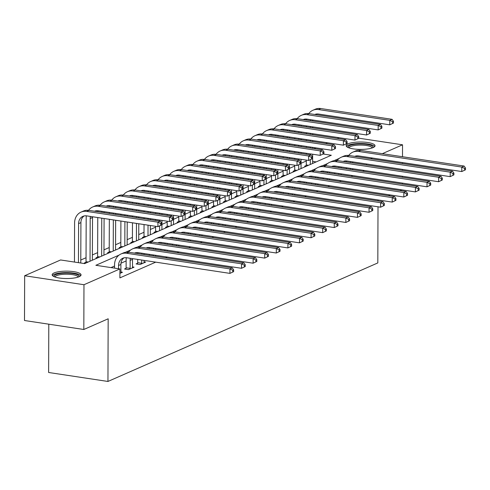 <?xml version="1.0" encoding="UTF-8"?>
<svg xmlns="http://www.w3.org/2000/svg" width="490" height="490" viewBox="0 0 490 490"><rect width="100%" height="100%" fill="white"/><g stroke="black" fill="none" stroke-linecap="round" stroke-linejoin="round"><path stroke-width="0.73" d="M373.092 147.6A14.449 3.7 -179.8 0 1 356.836 149.266A14.449 3.7 -179.8 0 1 346.142 145.659A14.449 3.7 -179.8 0 1 348.084 143.815A14.449 3.7 -179.8 0 1 364.34 142.149A14.449 3.7 -179.8 0 1 375.034 145.763A14.449 3.7 -179.8 0 1 373.092 147.6M79.111 276.734A14.449 3.7 -179.8 0 1 62.855 278.4A14.449 3.7 -179.8 0 1 52.16 274.792A14.449 3.7 -179.8 0 1 54.096 272.948A14.449 3.7 -179.8 0 1 70.358 271.282A14.449 3.7 -179.8 0 1 81.052 274.89A14.449 3.7 -179.8 0 1 79.111 276.734M48.792 324.184L48.626 372.486L107.947 381.459L377.815 262.922L378.011 206.792M107.947 381.459L108.168 318.794L83.821 329.488L24.5 320.509L24.659 275.748L60.595 259.963L84.641 263.602L331.326 155.25L323.173 154.013M306.299 160.977L301.044 163.286M294.711 166.067L289.449 168.376M283.116 171.163L277.861 173.472M271.521 176.253L266.266 178.562M259.933 181.343L254.671 183.652M248.338 186.439L243.083 188.748M236.75 191.529L231.488 193.838M225.155 196.619L219.894 198.928M213.56 201.715L208.305 204.024M201.972 206.805L196.711 209.114M190.377 211.894L185.122 214.204M178.783 216.99L173.527 219.3M167.194 222.08L161.933 224.389M155.6 227.17L150.344 229.479M144.005 232.266L138.75 234.575M132.416 237.356L127.155 239.665M120.822 242.446L115.567 244.755M109.227 247.542L103.972 249.851M97.639 252.632L92.377 254.941M86.044 257.722L80.789 260.031M314.127 148.605L315.817 147.858M325.715 143.509L327.406 142.768M337.31 138.419L339 137.678M316.16 161.908L312.626 161.375M85.707 263.136L84.409 262.94L85.922 262.273M97.296 258.046L95.997 257.85L97.51 257.183M108.89 252.95L107.592 252.754L109.105 252.093M120.479 247.86L119.186 247.664L120.699 246.997M132.073 242.771L130.775 242.575L132.288 241.907M143.668 237.675L142.37 237.479L143.882 236.817M155.257 232.585L153.958 232.389L155.471 231.727M166.851 227.495L165.553 227.299L167.066 226.631M178.446 222.399L177.147 222.203L178.66 221.541M190.034 217.309L188.736 217.113L190.249 216.451M201.629 212.219L200.33 212.023L201.843 211.355M213.224 207.123L211.925 206.927L213.438 206.266M224.812 202.033L223.514 201.837L225.026 201.176M236.407 196.943L235.108 196.747L236.621 196.08M247.995 191.847L246.703 191.651L248.216 190.99M259.59 186.757L258.291 186.561L259.804 185.9M271.184 181.668L269.886 181.471L271.399 180.804M282.773 176.571L281.481 176.375L282.993 175.714M294.368 171.482L293.069 171.286L294.582 170.624M305.962 166.392L304.664 166.196L306.177 165.528M119.033 255.125L95.862 265.298L119.915 268.943L119.885 277.891L155.716 262.15M165.62 257.801L167.311 257.06M177.209 252.711L178.899 251.97M188.803 247.621L190.494 246.874M200.398 242.525L202.088 241.784M211.986 237.436L213.677 236.695M223.581 232.346L225.271 231.599M235.175 227.25L236.866 226.509M246.764 222.16L248.454 221.419M258.359 217.07L260.049 216.323M269.953 211.974L271.644 211.233M281.542 206.884L283.232 206.143M293.136 201.794L294.827 201.047M304.731 196.698L306.421 195.957M316.32 191.608L318.01 190.867M327.914 186.518L329.605 185.771M339.503 181.423L341.193 180.681M351.097 176.333L352.788 175.592M362.692 171.243L364.382 170.496M126.138 260.943L120.957 263.216M114.544 266.033L110.997 267.589M119.897 273.389L122.469 272.262L120.846 272.017M126.004 268.342L124.491 269.004L128.496 269.61L134.058 267.166L132.441 266.921M137.592 263.246L136.079 263.914L140.091 264.52L145.653 262.077L144.036 261.832M83.821 329.488L83.974 284.727L24.659 275.748M402.4 184.093L402.4 183.101M402.425 177.251L402.425 176.253M402.449 170.41L402.449 169.411M402.474 163.568L402.474 162.57M402.492 156.727L402.535 144.801L382.335 153.676M358.698 138.168L402.535 144.801M378.556 200.03L378.035 200.257L378.035 200.949M401.739 189.844L400.048 190.586M390.144 194.934L388.454 195.675M372.431 158.025L370.74 158.766M366.587 164.983L366.587 163.985M119.915 268.943L83.974 284.727M339.288 158.38L334.131 160.647M327.694 163.47L322.543 165.736M316.105 168.56L310.948 170.826M304.511 173.656L299.353 175.922M292.922 178.746L287.765 181.012M281.327 183.836L276.17 186.102M269.733 188.932L264.576 191.198M258.144 194.022L252.987 196.288M246.55 199.112L241.392 201.378M234.955 204.208L229.798 206.474M223.367 209.297L218.209 211.564M211.772 214.387L206.615 216.654M200.177 219.483L195.02 221.75M188.589 224.573L183.432 226.839M176.994 229.663L171.837 231.929M165.4 234.759L160.248 237.025M153.811 239.849L148.654 242.115M142.216 244.939L137.059 247.205M130.628 250.035L125.471 252.301M120.957 272.924L120.877 264.465A9.261 7.754 66.3 0 1 124.056 257.826M118.543 268.734L118.556 265.488A9.261 7.754 66.3 0 1 122.849 258.218A9.261 7.754 66.3 0 1 126.604 257.746L229.933 273.383L229.951 268.906L126.622 253.269A13.892 11.631 -113.7 0 0 120.987 253.979A13.892 11.631 -113.7 0 0 114.55 264.882L114.538 268.128M233.644 271.644L229.933 273.383L233.644 271.644L233.65 269.855L232.726 270.26L232.719 272.048M232.726 270.26L229.951 268.906L232.266 267.889L128.937 252.252A13.892 11.631 -113.7 0 0 123.302 252.963L120.987 253.979M232.266 267.889L233.65 269.855M161.627 224.916L161.633 223.128L160.702 223.532L160.696 225.327L161.627 224.916L157.915 226.656L157.927 222.178L86.663 211.398A13.892 11.631 -113.7 0 0 81.028 212.109A13.892 11.631 -113.7 0 0 74.59 223.005L74.456 262.064M78.461 262.671L78.602 223.612A9.261 7.754 66.3 0 1 82.89 216.347A9.261 7.754 66.3 0 1 86.644 215.87L157.915 226.656L160.696 225.327M80.776 263.02L80.917 222.595A9.261 7.754 66.3 0 1 84.102 215.949M160.702 223.532L157.927 222.178L160.248 221.162L88.984 210.375A13.892 11.631 -113.7 0 0 83.349 211.086L81.028 212.109M160.248 221.162L161.633 223.128M132.545 267.834L132.465 259.375A9.261 7.754 66.3 0 1 132.496 258.64M125.832 269.206L126.114 267.767L130.12 268.373L130.15 260.392A9.261 7.754 66.3 0 1 130.383 258.316M130.12 268.373L130.009 268.949M126.297 257.709A13.892 11.631 -113.7 0 0 126.138 259.786L126.114 267.767M134.517 253.097A9.261 7.754 66.3 0 1 138.198 252.656L241.527 268.293L241.539 263.816L138.211 248.179A13.892 11.631 -113.7 0 0 132.576 248.889A13.892 11.631 -113.7 0 0 128.496 252.197M135.075 253.183A9.261 7.754 66.3 0 1 135.65 252.736M245.239 266.548L241.527 268.293L245.239 266.548L245.245 264.759L244.314 265.17L244.308 266.958M244.314 265.17L241.539 263.816L243.861 262.799L140.532 247.162A13.892 11.631 -113.7 0 0 134.897 247.873L132.576 248.889M243.861 262.799L245.245 264.759M144.14 262.738L144.036 260.386M144.06 254.543L144.06 254.286A9.261 7.754 66.3 0 1 144.091 253.544M137.427 264.116L137.702 262.677L141.714 263.283L141.726 260.037M141.714 263.283L141.604 263.853M137.715 259.43L137.702 262.677M141.806 254.2A9.261 7.754 66.3 0 1 141.971 253.226M146.106 248.007A9.261 7.754 66.3 0 1 149.787 247.56L253.116 263.197L253.134 258.726L149.805 243.089A13.892 11.631 -113.7 0 0 144.17 243.8A13.892 11.631 -113.7 0 0 140.091 247.101M146.669 248.087A9.261 7.754 66.3 0 1 147.245 247.64M256.827 261.458L253.116 263.197L256.827 261.458L256.834 259.669L255.909 260.074L255.903 261.868M255.909 260.074L253.134 258.726L255.455 257.703L152.121 242.066A13.892 11.631 -113.7 0 0 146.492 242.777L144.17 243.8M137.886 252.613A13.892 11.631 -113.7 0 0 137.776 253.587M255.455 257.703L256.834 259.669M155.63 256.288L155.63 255.296M155.649 249.447L155.655 249.19A9.261 7.754 66.3 0 1 155.679 248.454M153.315 255.939L153.315 254.941M149.309 254.335L149.303 255.333M153.401 249.11A9.261 7.754 66.3 0 1 153.566 248.136M157.7 242.911A9.261 7.754 66.3 0 1 161.382 242.47L264.71 258.108L264.729 253.63L161.394 237.993A13.892 11.631 -113.7 0 0 155.765 238.704A13.892 11.631 -113.7 0 0 151.686 242.011M158.264 242.997A9.261 7.754 66.3 0 1 158.834 242.55M268.422 256.368L264.71 258.108L268.422 256.368L268.428 254.579L267.503 254.984L267.497 256.772M267.503 254.984L264.729 253.63L267.044 252.613L163.715 236.976A13.892 11.631 -113.7 0 0 158.08 237.687L155.765 238.704M149.481 247.524A13.892 11.631 -113.7 0 0 149.37 248.497M267.044 252.613L268.428 254.579M85.756 263.112L86.032 261.703L88.218 262.034M86.338 215.833A13.892 11.631 -113.7 0 0 86.185 217.915L86.032 261.703M90.044 261.231L90.191 218.522A9.261 7.754 66.3 0 1 90.423 216.445M92.359 260.214L92.512 217.499A9.261 7.754 66.3 0 1 92.543 216.764M94.558 211.221A9.261 7.754 66.3 0 1 98.239 210.78L169.503 221.566L169.522 217.088L98.257 206.302A13.892 11.631 -113.7 0 0 92.622 207.013A13.892 11.631 -113.7 0 0 88.543 210.32M95.121 211.306A9.261 7.754 66.3 0 1 95.691 210.859M173.215 219.826L169.503 221.566L173.215 219.826L173.221 218.032L172.296 218.442L172.29 220.231M172.296 218.442L169.522 217.088L171.837 216.072L100.573 205.286A13.892 11.631 -113.7 0 0 94.938 205.996L92.622 207.013M171.837 216.072L173.221 218.032M97.351 258.022L97.626 256.607L99.813 256.938M97.761 217.554L97.626 256.607M101.638 256.141L101.767 218.16M103.954 255.119L104.082 218.509M104.101 212.666L104.101 212.409A9.261 7.754 66.3 0 1 104.131 211.674M101.853 212.323A9.261 7.754 66.3 0 1 102.018 211.349M106.152 206.131A9.261 7.754 66.3 0 1 109.834 205.69L181.098 216.47L181.11 211.999L109.846 201.212A13.892 11.631 -113.7 0 0 104.217 201.923A13.892 11.631 -113.7 0 0 100.138 205.23M106.71 206.217A9.261 7.754 66.3 0 1 107.285 205.769M184.81 214.73L181.098 216.47L184.81 214.73L184.816 212.942L183.885 213.352L183.879 215.141M183.885 213.352L181.11 211.999L183.432 210.976L112.167 200.196A13.892 11.631 -113.7 0 0 106.532 200.906L104.217 201.923M97.933 210.743A13.892 11.631 -113.7 0 0 97.822 211.717M183.432 210.976L184.816 212.942M108.939 252.932L109.215 251.517L111.401 251.848M109.35 212.464L109.35 213.462M109.331 219.306L109.215 251.517M113.227 251.045L113.337 219.912M113.355 214.069L113.362 213.07M115.548 250.029L115.652 220.261M115.671 214.418L115.677 213.42M115.695 207.576L115.695 207.319A9.261 7.754 66.3 0 1 115.726 206.578M113.441 207.233A9.261 7.754 66.3 0 1 113.613 206.259M117.741 201.041A9.261 7.754 66.3 0 1 121.422 200.6L192.686 211.38L192.705 206.903L121.44 196.123A13.892 11.631 -113.7 0 0 115.805 196.833A13.892 11.631 -113.7 0 0 111.726 200.134M118.304 201.121A9.261 7.754 66.3 0 1 118.88 200.673M196.398 209.64L192.686 211.38L196.398 209.64L196.404 207.852L195.479 208.256L195.473 210.051M195.479 208.256L192.705 206.903L195.026 205.886L123.756 195.1A13.892 11.631 -113.7 0 0 118.127 195.81L115.805 196.833M109.527 205.647A13.892 11.631 -113.7 0 0 109.417 206.621M195.026 205.886L196.404 207.852M167.219 251.199L167.225 250.2M167.243 244.357L167.243 244.1A9.261 7.754 66.3 0 1 167.274 243.365M164.903 250.849L164.91 249.851M160.904 249.245L160.898 250.243M164.989 244.014A9.261 7.754 66.3 0 1 165.161 243.04M169.295 237.822A9.261 7.754 66.3 0 1 172.976 237.381L276.305 253.018L276.317 248.54L172.988 232.903A13.892 11.631 -113.7 0 0 167.353 233.614A13.892 11.631 -113.7 0 0 163.274 236.921M169.852 237.907A9.261 7.754 66.3 0 1 170.428 237.46M280.017 251.278L276.305 253.018L280.017 251.278L280.023 249.484L279.092 249.894L279.086 251.682M279.092 249.894L276.317 248.54L278.639 247.524L175.31 231.886A13.892 11.631 -113.7 0 0 169.675 232.597L167.353 233.614M161.075 242.434A13.892 11.631 -113.7 0 0 160.965 243.407M278.639 247.524L280.023 249.484M120.534 247.836L120.81 246.427L122.996 246.758M120.944 207.368L120.944 208.366M120.92 214.216L120.92 215.208M120.895 221.057L120.81 246.427M124.821 245.956L124.907 221.664M124.926 215.814L124.932 214.822M124.95 208.973L124.95 207.974M127.137 244.939L127.216 222.013M127.241 216.17L127.241 215.171M127.265 209.322L127.265 208.33M127.29 202.48L127.29 202.223A9.261 7.754 66.3 0 1 127.32 201.488M125.036 202.143A9.261 7.754 66.3 0 1 125.201 201.169M129.335 195.945A9.261 7.754 66.3 0 1 133.017 195.504L204.281 206.29L204.299 201.813L133.035 191.026A13.892 11.631 -113.7 0 0 127.4 191.737A13.892 11.631 -113.7 0 0 123.321 195.044M129.899 196.031A9.261 7.754 66.3 0 1 130.469 195.584M207.993 204.55L204.281 206.29L207.993 204.55L207.999 202.756L207.074 203.166L207.068 204.955M207.074 203.166L204.299 201.813L206.615 200.796L135.35 190.01A13.892 11.631 -113.7 0 0 129.715 190.72L127.4 191.737M121.116 200.557A13.892 11.631 -113.7 0 0 121.006 201.531M206.615 200.796L207.999 202.756M54.237 276.709A12.501 3.197 -179.8 0 1 62.469 273.236A12.501 3.197 -179.8 0 1 77.432 274.712A12.501 3.197 -179.8 0 1 78.957 276.795M78.167 277.095A11.576 2.965 0.2 0 0 76.624 275.723A11.576 2.965 0.2 0 0 63.823 274.284A11.576 2.965 0.2 0 0 55.027 277.015M80.728 275.668A14.357 3.675 0.2 0 0 79.037 274.48A14.357 3.675 0.2 0 0 64.153 272.642A14.357 3.675 0.2 0 0 52.479 275.57M348.225 147.582A12.501 3.197 -179.8 0 1 349.762 145.506A12.501 3.197 -179.8 0 1 364.732 144.14A12.501 3.197 -179.8 0 1 372.939 147.668M372.149 147.968A11.576 2.965 0.2 0 0 363.372 145.169A11.576 2.965 0.2 0 0 350.558 146.522A11.576 2.965 0.2 0 0 349.015 147.882M374.709 146.535A14.357 3.675 0.2 0 0 363.053 143.533A14.357 3.675 0.2 0 0 348.157 145.261A14.357 3.675 0.2 0 0 346.461 146.437M178.813 246.109L178.813 245.11M178.838 239.267L178.838 239.01A9.261 7.754 66.3 0 1 178.868 238.269M176.498 245.76L176.504 244.761M172.492 244.155L172.492 245.153M176.584 238.924A9.261 7.754 66.3 0 1 176.749 237.95M180.883 232.732A9.261 7.754 66.3 0 1 184.565 232.285L287.893 247.922L287.912 243.45L184.583 227.813A13.892 11.631 -113.7 0 0 178.948 228.524A13.892 11.631 -113.7 0 0 174.869 231.825M181.447 232.811A9.261 7.754 66.3 0 1 182.017 232.364M291.605 246.182L287.893 247.922L291.605 246.182L291.611 244.394L290.686 244.798L290.68 246.593M290.686 244.798L287.912 243.45L290.227 242.428L186.898 226.79A13.892 11.631 -113.7 0 0 181.269 227.501L178.948 228.524M172.664 237.338A13.892 11.631 -113.7 0 0 172.554 238.311M290.227 242.428L291.611 244.394M190.402 241.013L190.408 240.02M190.426 234.171L190.426 233.914A9.261 7.754 66.3 0 1 190.457 233.179M188.093 240.664L188.093 239.665M184.087 239.059L184.081 240.057M188.178 233.834A9.261 7.754 66.3 0 1 188.344 232.86M192.478 227.636A9.261 7.754 66.3 0 1 196.159 227.195L299.488 242.832L299.506 238.354L196.172 222.717A13.892 11.631 -113.7 0 0 190.543 223.428A13.892 11.631 -113.7 0 0 186.463 226.735M193.042 227.721A9.261 7.754 66.3 0 1 193.611 227.274M303.2 241.092L299.488 242.832L303.2 241.092L303.206 239.304L302.281 239.708L302.275 241.496M302.281 239.708L299.506 238.354L301.822 237.338L198.493 221.701A13.892 11.631 -113.7 0 0 192.858 222.411L190.543 223.428M184.258 232.248A13.892 11.631 -113.7 0 0 184.148 233.222M301.822 237.338L303.206 239.304M201.996 235.923L202.003 234.924M202.021 229.081L202.021 228.824A9.261 7.754 66.3 0 1 202.052 228.089M199.681 235.574L199.687 234.575M195.675 233.969L195.675 234.967M199.767 228.738A9.261 7.754 66.3 0 1 199.938 227.764M204.067 222.546A9.261 7.754 66.3 0 1 207.748 222.105L311.083 237.742L311.095 233.264L207.766 217.627A13.892 11.631 -113.7 0 0 202.131 218.338A13.892 11.631 -113.7 0 0 198.052 221.645M204.63 222.632A9.261 7.754 66.3 0 1 205.206 222.184M314.794 236.002L311.083 237.742L314.794 236.002L314.801 234.208L313.87 234.618L313.863 236.407M313.87 234.618L311.095 233.264L313.416 232.248L210.088 216.611A13.892 11.631 -113.7 0 0 204.453 217.321L202.131 218.338M195.853 227.158A13.892 11.631 -113.7 0 0 195.743 228.132M313.416 232.248L314.801 234.208M213.591 230.833L213.591 229.835M213.615 223.991L213.615 223.734A9.261 7.754 66.3 0 1 213.646 222.993M211.276 230.484L211.282 229.485M207.27 228.879L207.27 229.877M211.362 223.648A9.261 7.754 66.3 0 1 211.527 222.674M215.661 217.456A9.261 7.754 66.3 0 1 219.342 217.009L322.671 232.646L322.69 228.175L219.361 212.538A13.892 11.631 -113.7 0 0 213.726 213.248A13.892 11.631 -113.7 0 0 209.647 216.549M216.225 217.536A9.261 7.754 66.3 0 1 216.794 217.088M326.383 230.906L322.671 232.646L326.383 230.906L326.389 229.118L325.464 229.522L325.458 231.317M325.464 229.522L322.69 228.175L325.005 227.152L221.676 211.515A13.892 11.631 -113.7 0 0 216.041 212.225L213.726 213.248M207.442 222.062A13.892 11.631 -113.7 0 0 207.331 223.036M325.005 227.152L326.389 229.118M225.18 225.737L225.186 224.745M225.204 218.895L225.204 218.638A9.261 7.754 66.3 0 1 225.235 217.903M222.87 225.388L222.87 224.389M218.865 223.783L218.859 224.781M222.956 218.558A9.261 7.754 66.3 0 1 223.121 217.585M227.256 212.36A9.261 7.754 66.3 0 1 230.937 211.919L334.266 227.556L334.278 223.079L230.949 207.442A13.892 11.631 -113.7 0 0 225.32 208.152A13.892 11.631 -113.7 0 0 221.241 211.46M227.813 212.446A9.261 7.754 66.3 0 1 228.389 211.999M337.978 225.817L334.266 227.556L337.978 225.817L337.984 224.028L337.059 224.432L337.053 226.221M337.059 224.432L334.278 223.079L336.599 222.062L233.271 206.425A13.892 11.631 -113.7 0 0 227.636 207.135L225.32 208.152M219.036 216.972A13.892 11.631 -113.7 0 0 218.926 217.946M336.599 222.062L337.984 224.028M132.129 242.746L132.398 241.331L134.591 241.662M132.539 202.278L132.533 203.276M132.514 209.12L132.508 210.118M132.49 215.961L132.484 216.96M132.465 222.803L132.398 241.331M136.41 240.866L136.471 223.409M136.496 217.566L136.496 216.568M136.52 210.725L136.52 209.726M136.545 203.883L136.545 202.885M138.731 239.843L138.786 223.765M138.805 217.915L138.811 216.923M138.829 211.074L138.835 210.075M138.854 204.232L138.86 203.234M138.878 197.39L138.878 197.133A9.261 7.754 66.3 0 1 138.909 196.398M136.63 197.047A9.261 7.754 66.3 0 1 136.796 196.08M140.93 190.855A9.261 7.754 66.3 0 1 144.611 190.414L215.876 201.194L215.888 196.723L144.624 185.937A13.892 11.631 -113.7 0 0 138.995 186.647A13.892 11.631 -113.7 0 0 134.909 189.955M141.488 190.941A9.261 7.754 66.3 0 1 142.063 190.494M219.587 199.454L215.876 201.194L219.587 199.454L219.594 197.666L218.663 198.076L218.656 199.865M218.663 198.076L215.888 196.723L218.209 195.7L146.945 184.92A13.892 11.631 -113.7 0 0 141.31 185.63L138.995 186.647M132.71 195.467A13.892 11.631 -113.7 0 0 132.6 196.441M218.209 195.7L219.594 197.666M143.717 237.656L143.993 236.241L146.179 236.572M144.127 197.188L144.127 198.187M144.103 204.03L144.103 205.028M144.085 210.871L144.078 211.87M144.06 217.713L144.054 218.712M144.036 224.555L143.993 236.241M148.005 235.77L148.041 225.161M148.06 219.318L148.066 218.32M148.084 212.476L148.09 211.478M148.109 205.635L148.115 204.636M148.133 198.793L148.139 197.795M150.326 234.753L150.357 225.51M150.375 219.667L150.381 218.669M150.399 212.825L150.406 211.827M150.424 205.984L150.43 204.985M150.448 199.142L150.454 198.144M150.473 192.3L150.473 192.043A9.261 7.754 66.3 0 1 150.504 191.302M148.219 191.958A9.261 7.754 66.3 0 1 148.39 190.984M152.519 185.765A9.261 7.754 66.3 0 1 156.2 185.324L227.464 196.104L227.483 191.627L156.218 180.847A13.892 11.631 -113.7 0 0 150.583 181.557A13.892 11.631 -113.7 0 0 146.504 184.859M153.082 185.845A9.261 7.754 66.3 0 1 153.658 185.398M231.176 194.365L227.464 196.104L231.176 194.365L231.182 192.576L230.257 192.98L230.251 194.775M230.257 192.98L227.483 191.627L229.798 190.61L158.533 179.824A13.892 11.631 -113.7 0 0 152.905 180.534L150.583 181.557M144.299 190.371A13.892 11.631 -113.7 0 0 144.189 191.351M229.798 190.61L231.182 192.576M155.312 232.56L155.587 231.151L157.774 231.482M155.722 192.092L155.716 193.091M155.697 198.94L155.697 199.932M155.673 205.782L155.673 206.78M155.649 212.623L155.649 213.622M155.624 219.465L155.624 220.463M155.606 226.307L155.587 231.151M159.599 230.68L159.611 225.908M159.63 221.07L159.636 220.071M159.654 214.228L159.66 213.23M159.679 207.386L159.685 206.388M159.703 200.539L159.703 199.546M159.728 193.697L159.728 192.699M161.914 229.663L161.951 220.42M161.97 214.577L161.97 213.579M161.994 207.736L161.994 206.737M162.018 200.894L162.018 199.896M162.043 194.046L162.043 193.054M162.061 187.204L162.068 186.947A9.261 7.754 66.3 0 1 162.098 186.212M159.814 186.868A9.261 7.754 66.3 0 1 159.979 185.894M164.113 180.669A9.261 7.754 66.3 0 1 167.794 180.228L239.059 191.014L239.077 186.537L167.813 175.751A13.892 11.631 -113.7 0 0 162.178 176.461A13.892 11.631 -113.7 0 0 158.099 179.769M164.677 180.755A9.261 7.754 66.3 0 1 165.246 180.308M242.771 189.275L239.059 191.014L242.771 189.275L242.777 187.48L241.852 187.891L241.846 189.679M241.852 187.891L239.077 186.537L241.392 185.52L170.128 174.734A13.892 11.631 -113.7 0 0 164.493 175.445L162.178 176.461M155.894 185.281A13.892 11.631 -113.7 0 0 155.783 186.255M241.392 185.52L242.777 187.48M166.9 227.47L167.176 226.055L169.369 226.386M167.317 187.002L167.311 188.001M167.292 193.844L167.286 194.842M167.268 200.686L167.262 201.684M167.243 207.527L167.237 208.526M167.219 214.375L167.213 215.373M167.194 221.217L167.176 226.055M171.188 225.59L171.206 220.819M171.224 215.98L171.224 214.981M171.249 209.132L171.249 208.14M171.273 202.29L171.273 201.292M171.298 195.449L171.298 194.45M171.316 188.607L171.322 187.609M173.509 224.567L173.54 215.331M173.564 209.487L173.564 208.489M173.583 202.639L173.589 201.647M173.607 195.798L173.613 194.8M173.632 188.956L173.638 187.958M173.656 182.115L173.656 181.857A9.261 7.754 66.3 0 1 173.687 181.122M171.408 181.772A9.261 7.754 66.3 0 1 171.574 180.804M175.708 175.579A9.261 7.754 66.3 0 1 179.389 175.138L250.653 185.924L250.666 181.447L179.401 170.661A13.892 11.631 -113.7 0 0 173.766 171.371A13.892 11.631 -113.7 0 0 169.687 174.679M176.265 175.665A9.261 7.754 66.3 0 1 176.841 175.218M254.365 184.179L250.653 185.924L254.365 184.179L254.371 182.39L253.44 182.801L253.434 184.589M253.44 182.801L250.666 181.447L252.987 180.424L181.723 169.644A13.892 11.631 -113.7 0 0 176.088 170.355L173.766 171.371M167.488 180.191A13.892 11.631 -113.7 0 0 167.378 181.165M252.987 180.424L254.371 182.39M178.495 222.38L178.77 220.966L180.957 221.296M178.905 181.913L178.905 182.911M178.881 188.754L178.881 189.753M178.856 195.596L178.856 196.594M178.838 202.437L178.832 203.436M178.813 209.279L178.807 210.277M178.789 216.121L178.77 220.966M182.782 220.494L182.801 215.722M182.819 210.884L182.819 209.885M182.837 204.042L182.844 203.044M182.862 197.201L182.868 196.202M182.886 190.359L182.893 189.361M182.911 183.517L182.917 182.519M185.104 219.477L185.134 210.235M185.153 204.391L185.159 203.393M185.177 197.55L185.183 196.551M185.202 190.708L185.208 189.71M185.226 183.866L185.226 182.868M185.251 177.025L185.251 176.768A9.261 7.754 66.3 0 1 185.281 176.026M182.997 176.682A9.261 7.754 66.3 0 1 183.162 175.708M187.296 170.489A9.261 7.754 66.3 0 1 190.978 170.048L262.242 180.828L262.26 176.351L190.996 165.571A13.892 11.631 -113.7 0 0 185.361 166.282A13.892 11.631 -113.7 0 0 181.282 169.583M187.86 170.569A9.261 7.754 66.3 0 1 188.436 170.122M265.954 179.089L262.242 180.828L265.954 179.089L265.96 177.3L265.035 177.705L265.029 179.499M265.035 177.705L262.26 176.351L264.576 175.334L193.311 164.548A13.892 11.631 -113.7 0 0 187.682 165.259L185.361 166.282M179.077 175.095A13.892 11.631 -113.7 0 0 178.966 176.075M264.576 175.334L265.96 177.3M236.774 220.647L236.78 219.649M236.799 213.805L236.799 213.548A9.261 7.754 66.3 0 1 236.829 212.813M234.459 220.298L234.465 219.3M230.453 218.693L230.453 219.692M234.545 213.462A9.261 7.754 66.3 0 1 234.716 212.495M238.844 207.27A9.261 7.754 66.3 0 1 242.525 206.829L345.86 222.466L345.873 217.989L242.544 202.352A13.892 11.631 -113.7 0 0 236.909 203.062A13.892 11.631 -113.7 0 0 232.83 206.37M239.408 207.356A9.261 7.754 66.3 0 1 239.984 206.909M349.572 220.727L345.86 222.466L349.572 220.727L349.578 218.932L348.647 219.342L348.641 221.131M348.647 219.342L345.873 217.989L348.194 216.972L244.859 201.335A13.892 11.631 -113.7 0 0 239.23 202.045L236.909 203.062M230.631 211.882A13.892 11.631 -113.7 0 0 230.514 212.856M348.194 216.972L349.578 218.932M190.089 217.284L190.365 215.876L192.552 216.206M190.5 176.817L190.494 177.815M190.475 183.664L190.469 184.657M190.451 190.506L190.451 191.504M190.426 197.347L190.426 198.346M190.402 204.189L190.402 205.188M190.377 211.031L190.365 215.876M194.377 215.404L194.389 210.633M194.407 205.794L194.414 204.796M194.432 198.952L194.438 197.954M194.457 192.111L194.463 191.112M194.481 185.263L194.481 184.271M194.506 178.421L194.506 177.423M196.692 214.387L196.723 205.145M196.747 199.301L196.747 198.303M196.772 192.46L196.772 191.461M196.796 185.618L196.796 184.62M196.815 178.776L196.821 177.778M196.839 171.929L196.845 171.672A9.261 7.754 66.3 0 1 196.87 170.936M194.591 171.592A9.261 7.754 66.3 0 1 194.757 170.618M198.891 165.393A9.261 7.754 66.3 0 1 202.572 164.952L273.837 175.739L273.849 171.261L202.584 160.475A13.892 11.631 -113.7 0 0 196.956 161.186A13.892 11.631 -113.7 0 0 192.876 164.493M199.454 165.479A9.261 7.754 66.3 0 1 200.024 165.032M277.548 173.999L273.837 175.739L277.548 173.999L277.554 172.204L276.63 172.615L276.623 174.403M276.63 172.615L273.849 171.261L276.17 170.244L204.906 159.458A13.892 11.631 -113.7 0 0 199.271 160.169L196.956 161.186M190.671 170.006A13.892 11.631 -113.7 0 0 190.561 170.979M276.17 170.244L277.554 172.204M248.369 215.557L248.369 214.559M248.393 208.716L248.393 208.458A9.261 7.754 66.3 0 1 248.424 207.717M246.054 215.208L246.054 214.21M242.048 213.603L242.042 214.602M246.139 208.373A9.261 7.754 66.3 0 1 246.305 207.399M250.439 202.18A9.261 7.754 66.3 0 1 254.12 201.739L357.449 217.37L357.467 212.899L254.139 197.262A13.892 11.631 -113.7 0 0 248.504 197.972A13.892 11.631 -113.7 0 0 244.424 201.274M251.003 202.26A9.261 7.754 66.3 0 1 251.572 201.813M361.161 215.631L357.449 217.37L361.161 215.631L361.167 213.842L360.242 214.246L360.236 216.041M360.242 214.246L357.467 212.899L359.783 211.876L256.454 196.239A13.892 11.631 -113.7 0 0 250.819 196.949L248.504 197.972M242.219 206.786A13.892 11.631 -113.7 0 0 242.109 207.766M359.783 211.876L361.167 213.842M201.678 212.195L201.954 210.78L204.14 211.11M202.094 171.727L202.088 172.725M202.07 178.568L202.064 179.567M202.045 185.41L202.039 186.408M202.021 192.252L202.015 193.25M201.996 199.099L201.99 200.098M201.972 205.941L201.954 210.78M205.965 210.314L205.984 205.543M206.002 200.704L206.002 199.706M206.027 193.856L206.027 192.864M206.051 187.015L206.051 186.016M206.07 180.173L206.076 179.175M206.094 173.331L206.1 172.333M208.287 209.291L208.317 200.055M208.336 194.212L208.342 193.213M208.36 187.364L208.366 186.371M208.385 180.522L208.391 179.524M208.409 173.681L208.415 172.682M208.434 166.839L208.434 166.582A9.261 7.754 66.3 0 1 208.464 165.847M206.18 166.496A9.261 7.754 66.3 0 1 206.351 165.528M210.48 160.304A9.261 7.754 66.3 0 1 214.167 159.863L285.431 170.649L285.443 166.171L214.179 155.385A13.892 11.631 -113.7 0 0 208.544 156.096A13.892 11.631 -113.7 0 0 204.465 159.403M211.043 160.389A9.261 7.754 66.3 0 1 211.619 159.942M289.143 168.903L285.431 170.649L289.143 168.903L289.149 167.114L288.218 167.525L288.212 169.313M288.218 167.525L285.443 166.171L287.765 165.148L216.5 154.368A13.892 11.631 -113.7 0 0 210.865 155.079L208.544 156.096M202.266 164.916A13.892 11.631 -113.7 0 0 202.156 165.889M287.765 165.148L289.149 167.114M259.957 210.461L259.963 209.469M259.982 203.62L259.982 203.362A9.261 7.754 66.3 0 1 260.012 202.627M257.648 210.112L257.648 209.114M253.642 208.507L253.636 209.506M257.734 203.283A9.261 7.754 66.3 0 1 257.899 202.309M262.034 197.084A9.261 7.754 66.3 0 1 265.715 196.643L369.043 212.28L369.056 207.803L265.727 192.166A13.892 11.631 -113.7 0 0 260.092 192.876A13.892 11.631 -113.7 0 0 256.013 196.184M262.591 197.17A9.261 7.754 66.3 0 1 263.167 196.723M372.755 210.541L369.043 212.28L372.755 210.541L372.761 208.752L371.83 209.157L371.824 210.945M371.83 209.157L369.056 207.803L371.377 206.786L268.048 191.149A13.892 11.631 -113.7 0 0 262.413 191.86L260.092 192.876M253.814 201.696A13.892 11.631 -113.7 0 0 253.704 202.67M371.377 206.786L372.761 208.752M213.273 207.105L213.548 205.69L215.735 206.021M213.683 166.637L213.683 167.635M213.658 173.478L213.658 174.477M213.634 180.32L213.634 181.318M213.615 187.162L213.609 188.16M213.591 194.003L213.585 195.002M213.567 200.845L213.548 205.69M217.56 205.218L217.578 200.447M217.591 195.608L217.597 194.61M217.615 188.766L217.621 187.768M217.64 181.925L217.646 180.926M217.664 175.083L217.67 174.085M217.689 168.242L217.695 167.243M219.875 204.201L219.912 194.959M219.93 189.115L219.936 188.117M219.955 182.274L219.961 181.275M219.979 175.432L219.979 174.434M220.004 168.591L220.004 167.592M220.028 161.749L220.028 161.492A9.261 7.754 66.3 0 1 220.059 160.751M217.774 161.406A9.261 7.754 66.3 0 1 217.94 160.432M222.074 155.214A9.261 7.754 66.3 0 1 225.755 154.773L297.02 165.553L297.038 161.075L225.774 150.295A13.892 11.631 -113.7 0 0 220.139 151.006A13.892 11.631 -113.7 0 0 216.059 154.307M222.638 155.293A9.261 7.754 66.3 0 1 223.207 154.846M300.731 163.813L297.02 165.553L300.731 163.813L300.738 162.025L299.813 162.429L299.807 164.224M299.813 162.429L297.038 161.075L299.353 160.059L228.089 149.272A13.892 11.631 -113.7 0 0 222.46 149.983L220.139 151.006M213.854 159.82A13.892 11.631 -113.7 0 0 213.744 160.8M299.353 160.059L300.738 162.025M271.552 205.371L271.552 204.373M271.576 198.53L271.576 198.272A9.261 7.754 66.3 0 1 271.607 197.537M269.237 205.022L269.243 204.024M265.231 203.417L265.231 204.416M269.322 198.187A9.261 7.754 66.3 0 1 269.488 197.219M273.622 191.994A9.261 7.754 66.3 0 1 277.303 191.553L380.632 207.19L380.65 202.713L277.322 187.076A13.892 11.631 -113.7 0 0 271.687 187.786A13.892 11.631 -113.7 0 0 267.607 191.094M274.186 192.08A9.261 7.754 66.3 0 1 274.761 191.633M384.344 205.451L380.632 207.19L384.344 205.451L384.356 203.656L383.425 204.067L383.419 205.855M383.425 204.067L380.65 202.713L382.972 201.696L279.637 186.059A13.892 11.631 -113.7 0 0 274.008 186.77L271.687 187.786M265.402 196.606A13.892 11.631 -113.7 0 0 265.292 197.58M382.972 201.696L384.356 203.656M224.867 202.009L225.143 200.6L227.329 200.931M225.278 161.541L225.271 162.539M225.253 168.389L225.247 169.381M225.229 175.23L225.222 176.229M225.204 182.072L225.204 183.07M225.18 188.913L225.18 189.912M225.155 195.755L225.143 200.6M229.155 200.128L229.167 195.357M229.185 190.518L229.191 189.52M229.21 183.677L229.216 182.678M229.234 176.835L229.234 175.837M229.259 169.993L229.259 168.995M229.283 163.146L229.283 162.147M231.47 199.112L231.501 189.869M231.525 184.026L231.525 183.027M231.55 177.184L231.55 176.186M231.574 170.342L231.574 169.344M231.592 163.501L231.599 162.502M231.617 156.653L231.617 156.402A9.261 7.754 66.3 0 1 231.648 155.661M229.369 156.316A9.261 7.754 66.3 0 1 229.534 155.342M233.669 150.118A9.261 7.754 66.3 0 1 237.35 149.677L308.614 160.463L308.627 155.985L237.362 145.199A13.892 11.631 -113.7 0 0 231.733 145.91A13.892 11.631 -113.7 0 0 227.654 149.217M234.232 150.203A9.261 7.754 66.3 0 1 234.802 149.756M312.326 158.723L308.614 160.463L312.326 158.723L312.332 156.929L311.401 157.339L311.395 159.128M311.401 157.339L308.627 155.985L310.948 154.969L239.684 144.183A13.892 11.631 -113.7 0 0 234.049 144.893L231.733 145.91M225.449 154.73A13.892 11.631 -113.7 0 0 225.339 155.704M310.948 154.969L312.332 156.929M283.147 200.281L283.147 199.283M283.165 193.44L283.171 193.183A9.261 7.754 66.3 0 1 283.202 192.441M280.831 199.932L280.831 198.934M276.826 198.328L276.819 199.326M280.917 193.097A9.261 7.754 66.3 0 1 281.082 192.123M285.217 186.904A9.261 7.754 66.3 0 1 288.898 186.463L392.227 202.094L392.245 197.623L288.916 181.986A13.892 11.631 -113.7 0 0 283.281 182.696A13.892 11.631 -113.7 0 0 279.202 185.998M285.78 186.984A9.261 7.754 66.3 0 1 286.35 186.537M395.938 200.355L392.227 202.094L395.938 200.355L395.945 198.566L395.02 198.971L395.014 200.765M395.02 198.971L392.245 197.623L394.56 196.6L291.232 180.963A13.892 11.631 -113.7 0 0 285.596 181.674L283.281 182.696M276.997 191.51A13.892 11.631 -113.7 0 0 276.887 192.49M394.56 196.6L395.945 198.566M236.456 196.919L236.731 195.504L238.918 195.835M236.866 156.451L236.866 157.449M236.848 163.293L236.842 164.291M236.823 170.134L236.817 171.132M236.799 176.982L236.793 177.974M236.774 183.824L236.768 184.822M236.75 190.665L236.731 195.504M240.743 195.038L240.762 190.267M240.78 185.428L240.78 184.43M240.804 178.581L240.804 177.588M240.829 171.739L240.829 170.74M240.847 164.897L240.853 163.899M240.872 158.056L240.878 157.057M243.065 194.016L243.095 184.779M243.114 178.936L243.12 177.937M243.138 172.088L243.144 171.096M243.163 165.246L243.169 164.248M243.187 158.405L243.193 157.406M243.212 151.563L243.212 151.306A9.261 7.754 66.3 0 1 243.242 150.571M240.958 151.22A9.261 7.754 66.3 0 1 241.129 150.252M245.257 145.028A9.261 7.754 66.3 0 1 248.938 144.587L320.209 155.373L320.221 150.896L248.957 140.109A13.892 11.631 -113.7 0 0 243.322 140.82A13.892 11.631 -113.7 0 0 239.243 144.127M245.821 145.114A9.261 7.754 66.3 0 1 246.397 144.666M323.921 153.627L320.209 155.373L323.921 153.627L323.927 151.839L322.996 152.249L322.99 154.038M322.996 152.249L320.221 150.896L322.543 149.873L251.278 139.093A13.892 11.631 -113.7 0 0 245.643 139.803L243.322 140.82M237.044 149.64A13.892 11.631 -113.7 0 0 236.933 150.614M322.543 149.873L323.927 151.839M294.735 195.192L294.741 194.193M294.76 188.344L294.76 188.087A9.261 7.754 66.3 0 1 294.79 187.352M292.42 194.836L292.426 193.838M288.42 193.232L288.414 194.23M292.506 188.007A9.261 7.754 66.3 0 1 292.677 187.033M296.811 181.808A9.261 7.754 66.3 0 1 300.493 181.367L403.821 197.005L403.834 192.527L300.505 176.89A13.892 11.631 -113.7 0 0 294.87 177.601A13.892 11.631 -113.7 0 0 290.791 180.908M297.369 181.894A9.261 7.754 66.3 0 1 297.945 181.447M407.533 195.265L403.821 197.005L407.533 195.265L407.539 193.477L406.608 193.881L406.602 195.669M406.608 193.881L403.834 192.527L406.155 191.51L302.826 175.873A13.892 11.631 -113.7 0 0 297.191 176.584L294.87 177.601M288.592 186.421A13.892 11.631 -113.7 0 0 288.481 187.394M406.155 191.51L407.539 193.477M248.05 191.829L248.326 190.414L250.513 190.745M248.461 151.361L248.461 152.359M248.436 158.203L248.436 159.201M248.412 165.044L248.412 166.043M248.387 171.886L248.387 172.884M248.369 178.728L248.363 179.726M248.344 185.569L248.326 190.414M252.338 189.942L252.356 185.171M252.368 180.332L252.375 179.334M252.393 173.491L252.399 172.492M252.417 166.649L252.424 165.651M252.442 159.807L252.448 158.809M252.466 152.966L252.473 151.967M254.653 188.926L254.69 179.689M254.708 173.84L254.714 172.841M254.733 166.998L254.733 166M254.757 160.157L254.757 159.158M254.782 153.315L254.782 152.317M254.806 146.473L254.806 146.216A9.261 7.754 66.3 0 1 254.837 145.481M252.552 146.13A9.261 7.754 66.3 0 1 252.718 145.156M256.852 139.938A9.261 7.754 66.3 0 1 260.533 139.497L331.797 150.277L331.816 145.799L260.551 135.02A13.892 11.631 -113.7 0 0 254.916 135.73A13.892 11.631 -113.7 0 0 250.837 139.031M257.415 140.024A9.261 7.754 66.3 0 1 257.985 139.57M335.509 148.537L331.797 150.277L335.509 148.537L335.515 146.749L334.59 147.153L334.584 148.948M334.59 147.153L331.816 145.799L334.131 144.783L262.867 134.003A13.892 11.631 -113.7 0 0 257.232 134.707L254.916 135.73M248.632 144.544A13.892 11.631 -113.7 0 0 248.522 145.524M334.131 144.783L335.515 146.749M306.33 190.096L306.33 189.097M306.354 183.254L306.354 182.997A9.261 7.754 66.3 0 1 306.385 182.262M304.014 189.746L304.021 188.748M300.009 188.142L300.009 189.14M304.1 182.911A9.261 7.754 66.3 0 1 304.266 181.943M308.4 176.719A9.261 7.754 66.3 0 1 312.081 176.278L415.41 191.915L415.428 187.437L312.099 171.8A13.892 11.631 -113.7 0 0 306.464 172.511A13.892 11.631 -113.7 0 0 302.385 175.818M308.963 176.804A9.261 7.754 66.3 0 1 309.539 176.357M419.122 190.175L415.41 191.915L419.122 190.175L419.128 188.381L418.203 188.791L418.197 190.579M418.203 188.791L415.428 187.437L417.743 186.421L314.415 170.783A13.892 11.631 -113.7 0 0 308.786 171.494L306.464 172.511M300.18 181.331A13.892 11.631 -113.7 0 0 300.07 182.305M417.743 186.421L419.128 188.381M317.918 185.006L317.924 184.007M317.943 178.164L317.949 177.907A9.261 7.754 66.3 0 1 317.973 177.166M315.609 184.657L315.609 183.658M311.603 183.052L311.597 184.05M315.695 177.821A9.261 7.754 66.3 0 1 315.86 176.847M319.995 171.629A9.261 7.754 66.3 0 1 323.676 171.188L427.004 186.819L427.023 182.347L323.688 166.71A13.892 11.631 -113.7 0 0 318.059 167.421A13.892 11.631 -113.7 0 0 313.98 170.722M320.558 171.708A9.261 7.754 66.3 0 1 321.128 171.261M430.716 185.079L427.004 186.819L430.716 185.079L430.722 183.291L429.797 183.695L429.791 185.489M429.797 183.695L427.023 182.347L429.338 181.325L326.009 165.687A13.892 11.631 -113.7 0 0 320.374 166.398L318.059 167.421M311.775 176.235A13.892 11.631 -113.7 0 0 311.665 177.215M429.338 181.325L430.722 183.291M329.513 179.916L329.519 178.917M329.537 173.068L329.537 172.817A9.261 7.754 66.3 0 1 329.568 172.076M327.198 179.561L327.204 178.562M323.198 177.956L323.192 178.954M327.283 172.731A9.261 7.754 66.3 0 1 327.455 171.757M331.583 166.533A9.261 7.754 66.3 0 1 335.27 166.092L438.599 181.729L438.611 177.251L335.283 161.614A13.892 11.631 -113.7 0 0 329.648 162.325A13.892 11.631 -113.7 0 0 325.568 165.632M332.147 166.618A9.261 7.754 66.3 0 1 332.722 166.171M442.311 179.989L438.599 181.729L442.311 179.989L442.317 178.201L441.386 178.605L441.38 180.393M441.386 178.605L438.611 177.251L440.933 176.235L337.604 160.597A13.892 11.631 -113.7 0 0 331.969 161.308L329.648 162.325M323.369 171.145A13.892 11.631 -113.7 0 0 323.259 172.119M440.933 176.235L442.317 178.201M341.107 174.82L341.107 173.821M341.132 167.978L341.132 167.721A9.261 7.754 66.3 0 1 341.163 166.986M338.792 174.471L338.798 173.472M334.786 172.866L334.786 173.864M338.878 167.635A9.261 7.754 66.3 0 1 339.043 166.667M343.178 161.443A9.261 7.754 66.3 0 1 346.859 161.002L450.188 176.639L450.206 172.161L346.877 156.524A13.892 11.631 -113.7 0 0 341.242 157.235A13.892 11.631 -113.7 0 0 337.163 160.542M343.741 161.529A9.261 7.754 66.3 0 1 344.311 161.081M453.899 174.899L450.188 176.639L453.899 174.899L453.905 173.105L452.981 173.515L452.974 175.304M452.981 173.515L450.206 172.161L452.521 171.145L349.192 155.508A13.892 11.631 -113.7 0 0 343.563 156.218L341.242 157.235M334.958 166.055A13.892 11.631 -113.7 0 0 334.848 167.029M452.521 171.145L453.905 173.105M259.645 186.733L259.921 185.324L262.107 185.655M260.055 146.265L260.049 147.263M260.031 153.113L260.025 154.105M260.006 159.954L260 160.953M259.982 166.796L259.982 167.794M259.957 173.638L259.957 174.636M259.933 180.479L259.921 185.324M263.932 184.853L263.945 180.081M263.963 175.242L263.969 174.244M263.988 168.401L263.988 167.402M264.012 161.559L264.012 160.561M264.036 154.718L264.036 153.719M264.061 147.87L264.061 146.871M266.248 183.836L266.278 174.593M266.303 168.75L266.303 167.752M266.327 161.908L266.327 160.91M266.346 155.067L266.352 154.068M266.37 148.225L266.376 147.227M266.395 141.377L266.395 141.126A9.261 7.754 66.3 0 1 266.425 140.385M264.147 141.04A9.261 7.754 66.3 0 1 264.312 140.067M268.447 134.842A9.261 7.754 66.3 0 1 272.128 134.401L343.392 145.187L343.404 140.71L272.14 129.924A13.892 11.631 -113.7 0 0 266.511 130.634A13.892 11.631 -113.7 0 0 262.432 133.942M269.004 134.928A9.261 7.754 66.3 0 1 269.58 134.481M347.104 143.447L343.392 145.187L347.104 143.447L347.11 141.653L346.179 142.063L346.173 143.852M346.179 142.063L343.404 140.71L345.726 139.693L274.461 128.907A13.892 11.631 -113.7 0 0 268.826 129.617L266.511 130.634M260.227 139.454A13.892 11.631 -113.7 0 0 260.117 140.428M345.726 139.693L347.11 141.653M271.233 181.643L271.509 180.228L273.696 180.559M271.644 141.175L271.644 142.174M271.625 148.017L271.619 149.015M271.601 154.858L271.595 155.857M271.576 161.706L271.57 162.698M271.552 168.548L271.546 169.546M271.527 175.389L271.509 180.228M275.521 179.763L275.539 174.991M275.558 170.153L275.558 169.154M275.582 163.305L275.582 162.312M275.601 156.463L275.607 155.465M275.625 149.621L275.631 148.623M275.65 142.78L275.656 141.781M277.842 178.74L277.873 169.503M277.891 163.66L277.897 162.662M277.916 156.812L277.922 155.82M277.94 149.971L277.946 148.972M277.965 143.129L277.971 142.131M277.989 136.287L277.989 136.03A9.261 7.754 66.3 0 1 278.02 135.295M275.735 135.944A9.261 7.754 66.3 0 1 275.907 134.977M280.035 129.752A9.261 7.754 66.3 0 1 283.716 129.311L354.981 140.097L354.999 135.62L283.735 124.834A13.892 11.631 -113.7 0 0 278.1 125.544A13.892 11.631 -113.7 0 0 274.02 128.852M280.599 129.838A9.261 7.754 66.3 0 1 281.174 129.391M358.692 138.352L354.981 140.097L358.692 138.352L358.698 136.563L357.774 136.973L357.767 138.762M357.774 136.973L354.999 135.62L357.32 134.603L286.05 123.817A13.892 11.631 -113.7 0 0 280.421 124.527L278.1 125.544M271.821 134.364A13.892 11.631 -113.7 0 0 271.705 135.338M357.32 134.603L358.698 136.563M282.828 176.553L283.104 175.138L285.29 175.469M283.238 136.085L283.232 137.084M283.214 142.927L283.214 143.925M283.189 149.769L283.189 150.767M283.165 156.61L283.165 157.609M283.14 163.452L283.14 164.45M283.122 170.293L283.104 175.138M287.115 174.667L287.134 169.895M287.146 165.057L287.152 164.058M287.171 158.215L287.177 157.217M287.195 151.373L287.201 150.375M287.22 144.532L287.226 143.533M287.244 137.69L287.244 136.692M289.431 173.65L289.468 164.413M289.486 158.564L289.486 157.566M289.51 151.722L289.51 150.724M289.535 144.881L289.535 143.882M289.559 138.039L289.559 137.041M289.584 131.197L289.584 130.94A9.261 7.754 66.3 0 1 289.615 130.205M287.33 130.855A9.261 7.754 66.3 0 1 287.495 129.881M291.63 124.662A9.261 7.754 66.3 0 1 295.311 124.221L366.575 135.001L366.594 130.524L295.329 119.744A13.892 11.631 -113.7 0 0 289.694 120.454A13.892 11.631 -113.7 0 0 285.615 123.756M292.193 124.748A9.261 7.754 66.3 0 1 292.763 124.295M370.287 133.262L366.575 135.001L370.287 133.262L370.293 131.473L369.368 131.877L369.362 133.672M369.368 131.877L366.594 130.524L368.909 129.507L297.644 118.727A13.892 11.631 -113.7 0 0 292.009 119.431L289.694 120.454M283.41 129.268A13.892 11.631 -113.7 0 0 283.3 130.248M368.909 129.507L370.293 131.473M294.423 171.457L294.692 170.048L296.885 170.379M294.833 130.989L294.827 131.988M294.809 137.837L294.802 138.835M294.784 144.679L294.778 145.677M294.76 151.52L294.753 152.519M294.735 158.362L294.735 159.36M294.711 165.204L294.692 170.048M298.704 169.577L298.722 164.805M298.741 159.967L298.741 158.968M298.765 153.125L298.765 152.127M298.79 146.283L298.79 145.285M298.814 139.442L298.814 138.443M298.839 132.594L298.839 131.596M301.025 168.56L301.056 159.317M301.081 153.474L301.081 152.476M301.099 146.633L301.105 145.634M301.123 139.791L301.13 138.793M301.148 132.949L301.154 131.951M301.172 126.102L301.172 125.85A9.261 7.754 66.3 0 1 301.203 125.109M298.925 125.765A9.261 7.754 66.3 0 1 299.09 124.791M303.224 119.566A9.261 7.754 66.3 0 1 306.905 119.125L378.17 129.911L378.182 125.434L306.918 114.648A13.892 11.631 -113.7 0 0 301.283 115.358A13.892 11.631 -113.7 0 0 297.203 118.666M303.782 119.652A9.261 7.754 66.3 0 1 304.357 119.205M381.882 128.172L378.17 129.911L381.882 128.172L381.888 126.377L380.957 126.788L380.951 128.576M380.957 126.788L378.182 125.434L380.503 124.417L309.239 113.631A13.892 11.631 -113.7 0 0 303.604 114.342L301.283 115.358M295.005 124.178A13.892 11.631 -113.7 0 0 294.894 125.152M380.503 124.417L381.888 126.377M352.696 169.73L352.702 168.732M352.72 162.888L352.72 162.631A9.261 7.754 66.3 0 1 352.751 161.89M350.387 169.381L350.387 168.382M346.381 167.776L346.375 168.774M350.473 162.545A9.261 7.754 66.3 0 1 350.638 161.571M354.772 156.353A9.261 7.754 66.3 0 1 358.453 155.912L461.782 171.543L461.801 167.072L358.466 151.435A13.892 11.631 -113.7 0 0 352.837 152.145A13.892 11.631 -113.7 0 0 348.757 155.446M355.33 156.433A9.261 7.754 66.3 0 1 355.905 155.985M465.494 169.803L461.782 171.543L465.494 169.803L465.5 168.015L464.575 168.419L464.569 170.214M464.575 168.419L461.801 167.072L464.116 166.049L360.787 150.418A13.892 11.631 -113.7 0 0 355.152 151.122L352.837 152.145M346.553 160.959A13.892 11.631 -113.7 0 0 346.442 161.939M464.116 166.049L465.5 168.015M306.011 166.367L306.287 164.952L308.473 165.289M306.421 125.899L306.421 126.898M306.397 132.741L306.397 133.739M306.379 139.583L306.373 140.581M306.354 146.43L306.348 147.423M306.33 153.272L306.324 154.27M306.305 160.114L306.287 164.952M310.299 164.487L310.317 159.716M310.335 154.877L310.335 153.878M310.354 148.029L310.36 147.037M310.378 141.187L310.384 140.189M310.403 134.346L310.409 133.347M310.427 127.504L310.433 126.506M312.62 163.464L312.651 154.228M312.669 148.384L312.675 147.386M312.694 141.543L312.7 140.544M312.718 134.695L312.724 133.697M312.743 127.853L312.743 126.855M312.767 121.012L312.767 120.754A9.261 7.754 66.3 0 1 312.798 120.019M310.513 120.669A9.261 7.754 66.3 0 1 310.678 119.701M314.813 114.476A9.261 7.754 66.3 0 1 318.494 114.035L389.758 124.821L389.777 120.344L318.512 109.558A13.892 11.631 -113.7 0 0 312.877 110.268A13.892 11.631 -113.7 0 0 308.798 113.576M315.376 114.562A9.261 7.754 66.3 0 1 315.952 114.115M393.47 123.076L389.758 124.821L393.47 123.076L393.476 121.287L392.551 121.698L392.545 123.486M392.551 121.698L389.777 120.344L392.092 119.327L320.827 108.541A13.892 11.631 -113.7 0 0 315.199 109.252L312.877 110.268M306.593 119.088A13.892 11.631 -113.7 0 0 306.483 120.062M392.092 119.327L393.476 121.287M118.556 265.488L120.877 264.465M126.622 253.269L128.937 252.252M78.602 223.612L80.917 222.595M86.663 211.398L88.984 210.375M130.15 260.392L132.465 259.375M138.211 248.179L140.532 247.162M143.625 254.475L144.06 254.286M149.805 243.089L152.121 242.066M155.22 249.386L155.655 249.19M161.394 237.993L163.715 236.976M90.191 218.522L92.512 217.499M98.257 206.302L100.573 205.286M103.666 212.599L104.101 212.409M109.846 201.212L112.167 200.196M115.26 207.509L115.695 207.319M121.44 196.123L123.756 195.1M166.808 244.29L167.243 244.1M172.988 232.903L175.31 231.886M126.855 202.419L127.29 202.223M133.035 191.026L135.35 190.01M178.403 239.2L178.838 239.01M184.583 227.813L186.898 226.79M189.998 234.11L190.426 233.914M196.172 222.717L198.493 221.701M201.586 229.014L202.021 228.824M207.766 217.627L210.088 216.611M213.181 223.924L213.615 223.734M219.361 212.538L221.676 211.515M224.769 218.834L225.204 218.638M230.949 207.442L233.271 206.425M138.443 197.323L138.878 197.133M144.624 185.937L146.945 184.92M150.038 192.233L150.473 192.043M156.218 180.847L158.533 179.824M161.633 187.143L162.068 186.947M167.813 175.751L170.128 174.734M173.221 182.047L173.656 181.857M179.401 170.661L181.723 169.644M184.816 176.957L185.251 176.768M190.996 165.571L193.311 164.548M236.364 213.738L236.799 213.548M242.544 202.352L244.859 201.335M196.41 171.868L196.845 171.672M202.584 160.475L204.906 159.458M247.958 208.648L248.393 208.458M254.139 197.262L256.454 196.239M207.999 166.772L208.434 166.582M214.179 155.385L216.5 154.368M259.547 203.558L259.982 203.362M265.727 192.166L268.048 191.149M219.594 161.682L220.028 161.492M225.774 150.295L228.089 149.272M271.142 198.462L271.576 198.272M277.322 187.076L279.637 186.059M231.188 156.592L231.617 156.402M237.362 145.199L239.684 144.183M282.736 193.372L283.171 193.183M288.916 181.986L291.232 180.963M242.777 151.496L243.212 151.306M248.957 140.109L251.278 139.093M294.325 188.282L294.76 188.087M300.505 176.89L302.826 175.873M254.371 146.406L254.806 146.216M260.551 135.02L262.867 134.003M305.919 183.186L306.354 182.997M312.099 171.8L314.415 170.783M317.514 178.097L317.949 177.907M323.688 166.71L326.009 165.687M329.102 173.007L329.537 172.817M335.283 161.614L337.604 160.597M340.697 167.911L341.132 167.721M346.877 156.524L349.192 155.508M265.96 141.316L266.395 141.126M272.14 129.924L274.461 128.907M277.554 136.22L277.989 136.03M283.735 124.834L286.05 123.817M289.149 131.13L289.584 130.94M295.329 119.744L297.644 118.727M300.738 126.04L301.172 125.85M306.918 114.648L309.239 113.631M352.286 162.821L352.72 162.631M358.466 151.435L360.787 150.418M312.332 120.944L312.767 120.754M318.512 109.558L320.827 108.541"/></g></svg>
